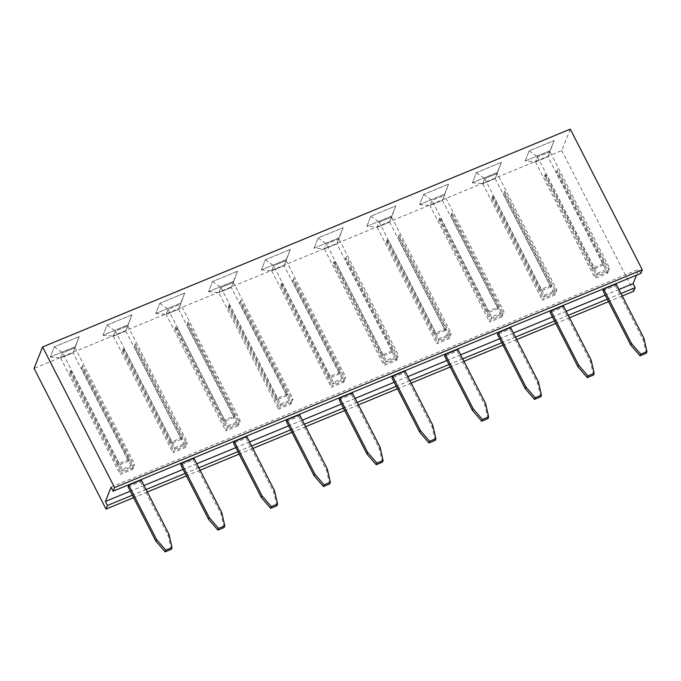 <?xml version="1.0" encoding="UTF-8"?>
<svg xmlns="http://www.w3.org/2000/svg" width="681" height="681" viewBox="0 0 681 681"><rect width="100%" height="100%" fill="white"/><g stroke="black" fill="none" stroke-linecap="round" stroke-linejoin="round"><path stroke-width="0.51" stroke-dasharray="3.4 2.55" d="M570.303 129.135L561.748 150.595L34.05 368.404M633.722 291.255L561.748 150.595M640.855 273.37L638.804 269.353L636.48 275.175M366.846 226.313L370.89 216.175L395.823 205.883L391.771 216.022L366.855 226.33L370.898 216.192L395.831 205.9L391.788 216.039L366.855 226.33L377.146 227.25L379.181 222.159L391.686 217.001L389.66 222.083L377.146 227.25M314.077 248.088L318.121 237.95L343.045 227.667L339.002 237.805L314.086 248.114L318.129 237.975L343.062 227.684L339.019 237.822L314.086 248.114L324.377 249.033L326.412 243.943L338.917 238.784L336.882 243.866L324.377 249.033M233.464 281.364L208.539 291.655L212.583 281.517L237.507 271.225L233.481 281.381L208.548 291.672L212.591 281.534L237.524 271.242L231.344 287.433L218.839 292.592L220.865 287.51L233.379 282.343L231.344 287.433L218.865 292.575L220.882 287.51L233.353 282.36L231.327 287.433L290.966 403.978L278.503 409.128L279.176 407.434L227.76 306.961L228.441 305.275L229.991 305.846L277.295 398.283L287.68 393.993L240.376 301.564L240.904 300.125L292.319 400.598L292.992 398.913L233.353 282.36L237.507 271.225M286.233 259.58L261.308 269.872L265.352 259.733L290.276 249.442L286.25 259.606L261.317 269.897L265.36 259.759L290.293 249.467L284.113 265.65L271.608 270.808L273.634 265.726L286.148 260.559L284.113 265.65L271.634 270.791L273.651 265.726L286.122 260.576L284.096 265.65L343.743 382.194L331.272 387.344L331.945 385.65L280.538 285.177L281.21 283.492L282.76 284.062L330.064 376.499L340.449 372.209L293.145 279.78L293.673 278.342L345.088 378.815L345.761 377.129L286.122 260.576M131.969 314.792L127.926 324.931L102.993 335.214L107.036 325.075L131.969 314.792L127.934 324.948L103.01 335.239L107.053 325.101L131.978 314.809L125.806 330.992L113.301 336.159L115.327 331.068L127.832 325.91M180.695 303.147L155.77 313.439L159.814 303.3L184.738 293.009L180.703 303.164L155.779 313.456L159.822 303.317L184.747 293.026L178.575 309.208L166.07 314.375L168.096 309.285L180.61 304.126L178.575 309.208M497.317 172.455L472.384 182.746L476.428 172.608L501.361 162.316L497.326 172.48L472.393 182.772L476.436 172.625L501.369 162.342L495.198 178.524L482.684 183.683L484.719 178.601L497.224 173.434L495.198 178.524M444.548 194.238L419.615 204.53L423.659 194.391L448.592 184.1L444.557 194.255L419.624 204.547L423.667 194.408L448.6 184.117L442.429 200.308L429.915 205.466L431.95 200.384L444.455 195.217L442.429 200.308M75.157 346.706L50.224 356.997L54.267 346.859L79.2 336.567L75.165 346.731L50.241 357.023L54.284 346.884L79.209 336.593L73.037 352.775L60.532 357.934L62.558 352.852L75.063 347.685L73.037 352.775L60.558 357.917L62.575 352.852L75.046 347.702L73.02 352.775L132.659 469.32L120.196 474.47L120.869 472.776L69.453 372.303L70.126 370.617L71.684 371.196L118.988 463.625L129.373 459.334L82.069 366.906L82.597 365.467L134.012 465.94L134.685 464.255L75.046 347.702M525.153 160.963L529.197 150.824L554.13 140.533L550.086 150.68L525.162 160.988L529.205 150.85L554.138 140.558L550.095 150.697L525.162 160.988L535.453 161.908L537.488 156.817L549.993 151.659L547.967 156.741L535.453 161.908M621.012 293.511L607.273 299.18M568.243 315.294L554.504 320.964M515.474 337.078L501.735 342.747M462.705 358.853L448.966 364.522M409.936 380.636L396.197 386.306M357.167 402.42L343.428 408.089M304.398 424.203L290.659 429.873M251.63 445.978L237.89 451.648M198.852 467.762L185.121 473.431M146.083 489.545L132.352 495.215M622.272 295.98L608.542 301.649M569.503 317.763L555.773 323.432M516.734 339.538L503.004 345.207M463.965 361.322L450.235 366.991M411.196 383.105L397.457 388.774M358.427 404.889L344.688 410.558M305.658 426.664L291.919 432.333M252.889 448.447L239.15 454.116M200.12 470.23L186.381 475.9M147.351 492.014L133.612 497.683M618.952 289.493L605.222 295.162M566.183 311.277L552.453 316.946M513.414 333.052L499.684 338.721M460.645 354.835L446.915 360.504M407.876 376.619L394.146 382.288M355.107 398.402L341.377 404.071M302.338 420.186L288.599 425.855M249.569 441.96L235.83 447.63M196.8 463.744L183.061 469.413M144.031 485.527L130.292 491.197M111.105 487.162L638.804 269.353M276.886 505.736L273.839 492.389L246.071 438.138L233.609 443.28M141.205 480.011L140.533 481.697L128.071 486.847M224.117 527.511L221.07 514.172L193.302 459.913L180.84 465.063M352.281 392.886L351.609 394.571L339.147 399.721M299.512 414.661L298.84 416.355L286.378 421.496M435.202 440.386L432.146 427.047L404.378 372.788L391.915 377.938M593.509 375.044L590.453 361.705L562.693 307.446L550.222 312.596M540.74 396.827L537.684 383.48L509.916 329.229L497.453 334.371M487.971 418.611L484.915 405.263L457.147 351.013L444.684 356.154M616.135 283.977L615.462 285.662L602.991 290.813M391.771 216.022L389.66 222.083M395.823 205.883L391.686 217.001M339.002 237.805L336.882 243.866L324.403 249.016L326.429 243.943L338.891 238.801L336.865 243.866L396.512 360.419L384.041 365.561L384.714 363.867L333.307 263.402L333.979 261.708L335.529 262.287L382.833 354.716L393.218 350.434L345.914 257.997L346.442 256.567L397.857 357.04L398.53 355.346L338.891 238.801M208.539 291.655L218.839 292.592L278.503 409.128M212.583 281.517L220.865 287.51M261.308 269.872L271.608 270.808M265.352 259.733L273.634 265.726L333.298 382.271L345.761 377.129M127.926 324.931L125.806 330.992M155.77 313.439L166.07 314.375L168.113 309.285L180.584 304.143L178.558 309.208L166.096 314.358L225.734 430.903L226.407 429.217L174.991 328.744L175.672 327.05L177.222 327.629L224.526 420.066L234.911 415.776L187.607 323.339L188.135 321.909L239.55 422.382L240.223 420.688L180.584 304.143M184.738 293.009L180.61 304.126M501.361 162.316L495.181 178.524L482.71 183.666L484.736 178.601L497.198 173.451L556.837 290.004L556.164 291.689L504.749 191.216L504.076 192.91L555.492 293.383L554.819 295.069L542.348 300.219L543.029 298.525L491.614 198.052L492.286 196.366L493.836 196.937L541.14 289.374L551.525 285.084L504.229 192.655L504.749 191.216M476.428 172.608L484.719 178.601M419.615 204.53L429.915 205.466L431.967 200.384L444.429 195.234L442.412 200.308L429.941 205.449L489.579 321.994L490.26 320.308L438.845 219.835L439.517 218.15L441.067 218.72L488.371 311.157L498.756 306.867L451.46 214.438L451.98 213L503.395 313.473L504.068 311.787L444.429 195.234L448.592 184.1M423.659 194.391L431.95 200.384L491.605 316.929L504.068 311.787M54.267 346.859L62.558 352.852L122.214 469.396L134.685 464.255M529.197 150.824L537.488 156.817M550.086 150.68L547.967 156.741L535.479 161.891L537.505 156.817L549.967 151.676L547.95 156.741L607.588 273.294L595.126 278.435L595.798 276.741L544.383 176.277L545.055 174.583L546.605 175.162L593.909 267.59L604.294 263.309L556.998 170.871L557.518 169.441L608.933 269.906L609.606 268.22L549.967 151.676M246.071 438.138L246.743 436.444M140.533 481.697L168.301 535.956L171.348 549.295M193.302 459.913L193.974 458.228M351.609 394.571L379.377 448.83L382.433 462.169M298.84 416.355L326.608 470.614L329.655 483.953M404.378 372.788L405.059 371.102M562.693 307.446L563.366 305.76M509.916 329.229L510.597 327.535M457.147 351.013L457.828 349.319M615.462 285.662L643.222 339.921L646.278 353.26M370.898 216.192L379.181 222.159L391.66 217.018L389.634 222.083L377.172 227.233L379.198 222.159L438.836 338.712L451.299 333.562L450.626 335.256L399.211 234.783L398.538 236.469L449.954 336.942L449.281 338.636L436.81 343.777L437.491 342.092L386.076 241.619L386.748 239.925L388.298 240.504L435.602 332.941L445.987 328.651L398.691 236.213L399.211 234.783M318.129 237.975L326.412 243.943L386.067 360.487L398.53 355.346M343.062 227.684L338.917 238.784M290.293 249.467L286.148 260.559M107.053 325.101L115.327 331.068L127.815 325.927L125.789 330.992L113.327 336.142L115.344 331.068L174.991 447.613L187.454 442.471L186.781 444.165L135.366 343.692L134.693 345.378L186.109 445.851L185.428 447.545L172.965 452.686L173.638 451.001L122.222 350.528L122.903 348.834L124.453 349.413L171.757 441.841L182.142 437.56L134.838 345.122L135.366 343.692M103.01 335.239L113.301 336.159M159.822 303.317L168.096 309.285M472.393 182.772L482.684 183.683M50.241 357.023L60.532 357.934M79.209 336.593L75.063 347.685M554.138 140.558L549.993 151.659M273.839 492.389L274.511 490.703M168.301 535.956L168.973 534.262M221.07 514.172L221.742 512.487M379.377 448.83L380.049 447.136M326.608 470.614L327.28 468.92M432.146 427.047L432.818 425.353M590.453 361.705L591.125 360.011M537.684 383.48L538.356 381.794M484.915 405.263L485.587 403.578M643.222 339.921L643.894 338.227M377.172 227.233L436.81 343.777M386.748 239.925L438.164 340.398L438.836 338.712M389.634 222.083L449.281 338.636M391.66 217.018L451.299 333.562M324.403 249.016L384.041 365.561M333.979 261.708L385.395 362.181L386.067 360.487M333.307 263.402L334.856 263.973L382.16 356.41L392.545 352.12L345.241 259.691L345.769 258.252L397.185 358.725L396.512 360.419M345.769 258.252L346.442 256.567M220.882 287.51L280.529 404.054L292.992 398.913M228.441 305.275L279.848 405.74L280.529 404.054M227.76 306.961L229.318 307.54L276.622 399.968L287.007 395.687L239.703 303.249L240.231 301.819L291.647 402.292L290.966 403.978M240.231 301.819L240.904 300.125M271.634 270.791L331.272 387.344M281.21 283.492L332.626 383.965L333.298 382.271M280.538 285.177L282.087 285.756L329.391 378.193L339.776 373.903L292.472 281.466L293 280.036L344.416 380.509L343.743 382.194M293 280.036L293.673 278.342M113.327 336.142L172.965 452.686M122.903 348.834L174.31 449.307L174.991 447.613M125.789 330.992L185.428 447.545M127.815 325.927L187.454 442.471M168.113 309.285L227.76 425.838L240.223 420.688M175.672 327.05L227.079 427.523L227.76 425.838M178.558 309.208L238.197 425.761L225.734 430.903M174.991 328.744L176.549 329.323L223.845 421.752L234.238 417.462L186.934 325.033L187.462 323.594L238.878 424.067L238.197 425.761M187.462 323.594L188.135 321.909M482.71 183.666L542.348 300.219M484.736 178.601L544.374 295.145L556.837 290.004M492.286 196.366L543.702 296.839L544.374 295.145M495.181 178.524L554.819 295.069M439.517 218.15L490.933 318.614L491.605 316.929M442.412 200.308L502.05 316.852L489.579 321.994M438.845 219.835L440.394 220.414L487.698 312.843L498.083 308.561L450.779 216.124L451.307 214.694L502.723 315.167L502.05 316.852M451.307 214.694L451.98 213M60.558 357.917L120.196 474.47M70.126 370.617L121.541 471.09L122.214 469.396M69.453 372.303L71.011 372.882L118.307 465.319L128.7 461.028L81.397 368.591L81.924 367.161L133.331 467.634L132.659 469.32M81.924 367.161L82.597 365.467M535.479 161.891L595.126 278.435M537.505 156.817L597.143 273.362L609.606 268.22M545.055 174.583L596.471 275.056L597.143 273.362M544.383 176.277L545.932 176.847L593.236 269.284L603.621 264.994L556.326 172.565L556.845 171.127L608.261 271.6L607.588 273.294M556.845 171.127L557.518 169.441M449.954 336.942L437.491 342.092M386.076 241.619L387.625 242.189L434.929 334.626L445.314 330.336L398.01 237.907L398.538 236.469M387.625 242.189L388.298 240.504M438.164 340.398L450.626 335.256M398.01 237.907L398.691 236.213M397.185 358.725L384.714 363.867M334.856 263.973L335.529 262.287M385.395 362.181L397.857 357.04M345.241 259.691L345.914 257.997M291.647 402.292L279.176 407.434M229.318 307.54L229.991 305.846M279.848 405.74L292.319 400.598M239.703 303.249L240.376 301.564M344.416 380.509L331.945 385.65M282.087 285.756L282.76 284.062M332.626 383.965L345.088 378.815M292.472 281.466L293.145 279.78M186.109 445.851L173.638 451.001M122.222 350.528L123.78 351.098L171.076 443.535L181.469 439.245L134.166 346.816L134.693 345.378M123.78 351.098L124.453 349.413M174.31 449.307L186.781 444.165M134.166 346.816L134.838 345.122M238.878 424.067L226.407 429.217M176.549 329.323L177.222 327.629M227.079 427.523L239.55 422.382M186.934 325.033L187.607 323.339M555.492 293.383L543.029 298.525M491.614 198.052L493.163 198.631L540.467 291.068L550.852 286.778L503.557 194.34L504.076 192.91M493.163 198.631L493.836 196.937M543.702 296.839L556.164 291.689M503.557 194.34L504.229 192.655M502.723 315.167L490.26 320.308M440.394 220.414L441.067 218.72M490.933 318.614L503.395 313.473M450.779 216.124L451.46 214.438M133.331 467.634L120.869 472.776M71.011 372.882L71.684 371.196M121.541 471.09L134.012 465.94M81.397 368.591L82.069 366.906M608.261 271.6L595.798 276.741M545.932 176.847L546.605 175.162M596.471 275.056L608.933 269.906M556.326 172.565L556.998 170.871M434.929 334.626L435.602 332.941M445.314 330.336L445.987 328.651M382.16 356.41L382.833 354.716M392.545 352.12L393.218 350.434M276.622 399.968L277.295 398.283M287.007 395.687L287.68 393.993M329.391 378.193L330.064 376.499M339.776 373.903L340.449 372.209M171.076 443.535L171.757 441.841M181.469 439.245L182.142 437.56M223.845 421.752L224.526 420.066M234.238 417.462L234.911 415.776M540.467 291.068L541.14 289.374M550.852 286.778L551.525 285.084M487.698 312.843L488.371 311.157M498.083 308.561L498.756 306.867M118.307 465.319L118.988 463.625M128.7 461.028L129.373 459.334M593.236 269.284L593.909 267.59M603.621 264.994L604.294 263.309"/><path stroke-width="1.02" d="M114.587 487.605L42.605 346.944L570.303 129.135L642.285 269.795L640.855 273.37L113.165 491.18L114.587 487.605L642.285 269.795M133.612 497.683L106.032 509.065L107.453 505.489L105.402 501.471L111.105 487.162L113.165 491.18M106.032 509.065L34.05 368.404L42.605 346.944M636.48 275.175L633.092 283.654L635.152 287.671L633.722 291.255L622.272 295.98M635.152 287.671L621.012 293.511M607.273 299.18L568.243 315.294M554.504 320.964L515.474 337.078M501.735 342.747L462.705 358.853M448.966 364.522L409.936 380.636M396.197 386.306L357.167 402.42M343.428 408.089L304.398 424.203M290.659 429.873L251.63 445.978M237.89 451.648L198.852 467.762M185.121 473.431L146.083 489.545M132.352 495.215L107.453 505.489M608.542 301.649L569.503 317.763M555.773 323.432L516.734 339.538M503.004 345.207L463.965 361.322M450.235 366.991L411.196 383.105M397.457 388.774L358.427 404.889M344.688 410.558L305.658 426.664M291.919 432.333L252.889 448.447M239.15 454.116L200.12 470.23M186.381 475.9L147.351 492.014M633.092 283.654L618.952 289.493M605.222 295.162L566.183 311.277M552.453 316.946L513.414 333.052M499.684 338.721L460.645 354.835M446.915 360.504L407.876 376.619M394.146 382.288L355.107 398.402M341.377 404.071L302.338 420.186M288.599 425.855L249.569 441.96M235.83 447.63L196.8 463.744M183.061 469.413L144.031 485.527M130.292 491.197L105.402 501.471M234.281 441.594L246.743 436.444L274.511 490.703L277.567 504.042L271.327 506.613L262.049 495.845L234.281 441.594L233.609 443.28L261.368 497.539L262.049 495.845M128.743 485.153L141.205 480.011L168.973 534.262L172.021 547.609L165.789 550.18L156.502 539.412L128.743 485.153L128.071 486.847L155.83 541.097L156.502 539.412M181.512 463.369L193.974 458.228L221.742 512.487L224.79 525.826L218.558 528.396L209.271 517.628L181.512 463.369L180.84 465.063L208.599 519.314L209.271 517.628M339.819 398.027L352.281 392.886L380.049 447.136L383.105 460.484L376.874 463.054L367.587 452.286L339.819 398.027L339.147 399.721L366.906 453.972L367.587 452.286M287.05 419.811L299.512 414.661L327.28 468.92L330.336 482.259L324.096 484.838L314.818 474.061L287.05 419.811L286.378 421.496L314.137 475.755L314.818 474.061M392.588 376.244L405.059 371.102L432.818 425.353L435.874 438.7L429.643 441.271L420.356 430.503L392.588 376.244L391.915 377.938L419.683 432.188L420.356 430.503M550.895 310.902L563.366 305.76L591.125 360.011L594.181 373.358L587.95 375.929L578.663 365.161L550.895 310.902L550.222 312.596L577.99 366.846L578.663 365.161M498.126 332.686L510.597 327.535L538.356 381.794L541.412 395.133L535.181 397.713L525.894 386.936L498.126 332.686L497.453 334.371L525.221 388.63L525.894 386.936M445.357 354.469L457.828 349.319L485.587 403.578L488.643 416.917L482.412 419.487L473.125 408.719L445.357 354.469L444.684 356.154L472.452 410.413L473.125 408.719M603.664 289.119L616.135 283.977L643.894 338.227L646.95 351.575L640.719 354.146L631.432 343.377L603.664 289.119L602.991 290.813L630.759 345.063L631.432 343.377M277.567 504.042L276.886 505.736L270.655 508.307L261.368 497.539M172.021 547.609L171.348 549.295L165.117 551.865L155.83 541.097M224.79 525.826L224.117 527.511L217.886 530.09L208.599 519.314M383.105 460.484L382.433 462.169L376.193 464.74L366.906 453.972M330.336 482.259L329.655 483.953L323.424 486.523L314.137 475.755M435.874 438.7L435.202 440.386L428.962 442.965L419.683 432.188M594.181 373.358L593.509 375.044L587.277 377.615L577.99 366.846M541.412 395.133L540.74 396.827L534.508 399.398L525.221 388.63M488.643 416.917L487.971 418.611L481.731 421.181L472.452 410.413M646.95 351.575L646.278 353.26L640.046 355.84L630.759 345.063M270.655 508.307L271.327 506.613M165.117 551.865L165.789 550.18M217.886 530.09L218.558 528.396M376.193 464.74L376.874 463.054M323.424 486.523L324.096 484.838M428.962 442.965L429.643 441.271M587.277 377.615L587.95 375.929M534.508 399.398L535.181 397.713M481.731 421.181L482.412 419.487M640.046 355.84L640.719 354.146"/></g></svg>
